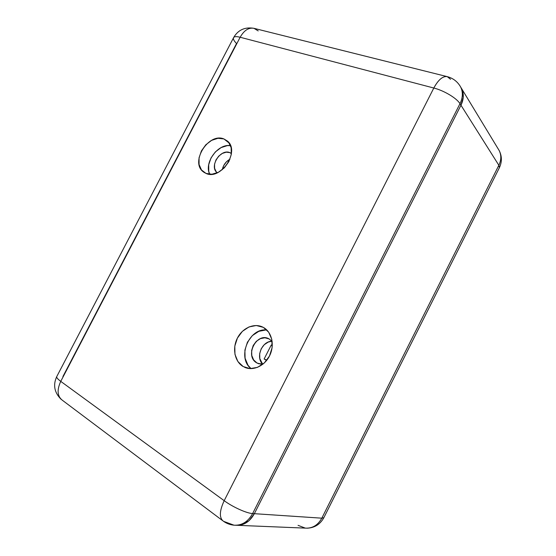 <?xml version="1.0" encoding="UTF-8"?>
<svg xmlns="http://www.w3.org/2000/svg" width="556" height="556" viewBox="0 0 556 556"><rect width="100%" height="100%" fill="white"/><g stroke="black" fill="none" stroke-linecap="round" stroke-linejoin="round"><path stroke-width="0.83" d="M230.531 145.63C217.882 143.399 203.809 162.797 209.688 174.264L208.75 171.331L208.702 164.729L211.016 157.932L215.346 151.934L221.059 147.611L227.328 145.616L230.531 145.63M223.901 138.93L229.253 143.156L223.901 138.93L217.959 138.291L211.621 140.355L205.824 144.775L201.425 150.884L199.055 157.8L199.069 164.493L201.501 169.983L206.005 173.416L203.329 171.846C189.825 162.227 208.507 132.3 223.901 138.93L227.453 141.071C240.352 151.232 220.774 180.686 206.005 173.416L211.926 174.236L218.376 172.29L224.346 167.836L228.884 161.567L231.275 154.464L231.143 147.66L228.544 142.204L223.901 138.93M266.804 329.993C248.998 327.623 236.62 357.675 251.041 368.642L247.99 365.243L245.085 358.203L244.897 350.134L247.427 342.225L252.306 335.636L258.818 331.327L266.011 329.951M243.16 366.543C234.632 361.615 232.074 348.334 237.412 338.076C242.625 327.741 254.572 322.647 263.196 327.324L256.288 325.51L248.991 326.935L242.374 331.348L237.412 338.076L234.806 346.131L234.959 354.353L237.878 361.518L243.16 366.543L250.047 368.614L257.491 367.363L264.329 362.943L269.472 356.028L272.099 347.708L271.801 339.313L268.652 332.161L263.454 327.463C271.766 332.008 274.824 344.859 269.82 355.319C264.927 365.827 253.182 371.283 244.577 367.273L248.365 368.426L243.16 366.543M257.588 363.318L262.939 364.159L261.167 364.215L256.914 362.964C244.098 356.299 256.719 331.543 269.132 338.931L272.169 341.467L269.167 338.945L264.906 337.791L260.389 338.632L256.295 341.328L253.23 345.464L251.646 350.433L251.778 355.499L253.619 359.899L256.914 362.964L259.006 363.853M271.974 341.238C261.932 341.127 255.378 357.16 262.64 364.187L259.826 358.641L259.673 353.658L261.23 348.765L264.246 344.699L268.291 342.051L271.974 341.238M217.271 172.819L217.187 172.749C208.875 166.724 220.454 148.41 229.92 152.622L231.379 153.748L229.92 152.622L231.414 153.407L229.92 152.622L226.243 152.184L222.317 153.421L218.723 156.125L216.006 159.892L214.553 164.159L214.602 168.301L216.138 171.679L217.271 172.819M229.962 159.197C225.84 161.539 223.283 165.042 222.296 169.705L223.707 165.577L226.389 161.865L229.962 159.197M254.356 513.681L252.626 513.57L459.993 103.68L460.959 105.216L254.356 513.681L252.626 513.57C248.059 521.771 241.839 525.642 233.972 525.184L223.519 521.313C219.12 518.025 219.342 511.152 224.186 500.692L60.75 381.374L240.15 37.252L433.812 88.022L224.186 500.692C232.762 507.058 246.642 513.32 252.626 513.57L459.993 103.68L460.959 105.216C463.843 99.218 464.058 93.686 461.619 88.619L460.604 86.938L461.619 88.619C464.058 93.686 463.843 99.218 460.959 105.216L254.356 513.681L249.137 520.604L242.228 524.614L235.911 525.274C243.709 525.649 249.859 521.792 254.356 513.681L460.959 105.216L463.252 97.376L460.959 105.216L498.85 165.271L321.813 518.178L254.356 513.681L460.959 105.216L498.85 165.271C501.324 160.065 501.449 155.173 499.212 150.593L498.252 149.001L499.212 150.593C501.449 155.173 501.324 160.065 498.85 165.271L499.42 167.641L498.85 165.271L321.813 518.178L254.356 513.681C249.859 521.792 243.709 525.649 235.918 525.274L242.228 524.614L249.137 520.604L254.356 513.681M56.893 376.329C56.149 377.225 57.428 378.907 60.75 381.374C56.733 390.138 57.324 396.47 62.529 400.376C57.324 396.47 56.733 390.138 60.75 381.374L240.15 37.252L433.812 88.022C438.309 79.737 442.791 75.943 447.267 76.645C442.791 75.943 438.309 79.737 433.812 88.022C444.035 90.586 456.782 98.238 459.993 103.68C462.884 97.661 463.106 92.108 460.66 87.035L459.659 85.374L460.66 87.035C463.106 92.108 462.884 97.661 459.993 103.68C456.782 98.238 444.035 90.586 433.812 88.022L224.186 500.692L60.75 381.374C57.428 378.907 56.149 377.225 56.893 376.329L233.423 37.982C233.916 36.501 236.161 36.258 240.15 37.252C244.091 30.337 248.699 27.362 253.981 28.328C248.699 27.362 244.091 30.337 240.15 37.252C236.161 36.258 233.916 36.501 233.423 37.982C233.145 39.288 234.18 41.13 236.543 43.514L62.925 376.53M224.186 500.692C219.342 511.152 219.12 518.018 223.519 521.313C226.667 523.516 230.149 524.808 233.972 525.184C241.839 525.642 248.059 521.771 252.626 513.57C246.642 513.32 232.762 507.058 224.186 500.692M258.199 30.921L253.981 28.328L447.267 76.645L450.562 79.293M460.597 86.924L462.231 89.982L463.252 97.376L462.231 89.982L460.597 86.924M237.926 525.344L305.313 528.117C312.409 528.527 317.907 525.212 321.813 518.178C317.907 525.212 312.409 528.527 305.313 528.117L298.058 525.35M461.633 88.64L499.212 150.593C502.012 156.194 502.082 161.879 499.42 167.641L323.849 517.692L321.813 518.178L323.849 517.692C320.159 524.377 314.557 527.88 307.044 528.2M272.301 345.554L271.265 344.984L264.121 359.002L266.901 360.1L264.121 359.002L266.644 360.427L264.121 359.002L271.265 344.984L272.301 345.554M204.511 172.673L203.329 171.846M447.267 76.645C453.161 78.222 457.623 81.683 460.66 87.035L461.619 88.619M233.972 525.184L235.758 525.26M62.529 400.376L222.386 520.465M233.708 37.433C238.149 29.899 244.862 26.855 253.849 28.3M56.684 376.739C52.896 385.065 54.377 392.592 61.118 399.312M246.864 368.1L244.577 367.273"/></g></svg>

